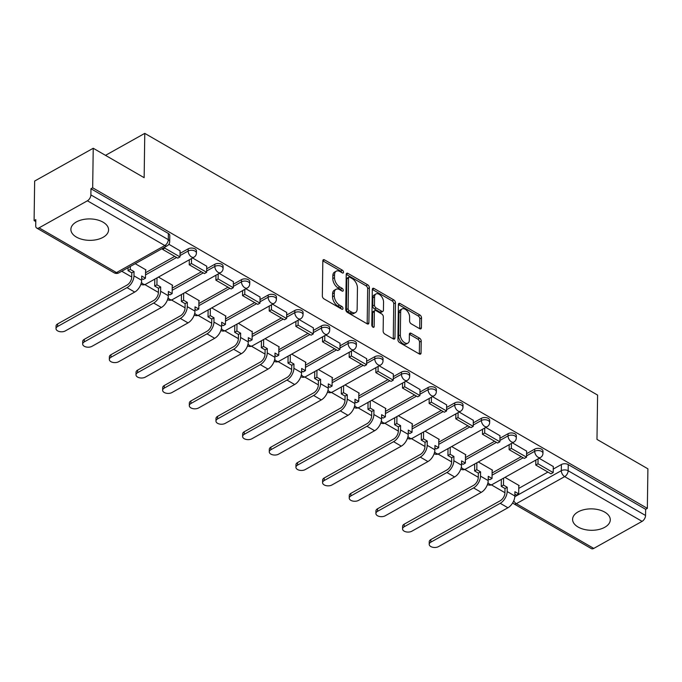 <?xml version="1.0" encoding="UTF-8"?>
<svg xmlns="http://www.w3.org/2000/svg" width="682" height="682" viewBox="0 0 682 682"><rect width="100%" height="100%" fill="white"/><g stroke="black" fill="none" stroke-linecap="round" stroke-linejoin="round"><path stroke-width="1.02" d="M343.506 272.212A1.662 0.972 60.8 0 0 342.355 270.174L324.53 259.868A2.37 1.39 60.8 0 0 323.345 259.748A2.37 1.39 60.8 0 0 322.833 260.856L322.339 295.962A2.37 1.39 60.8 0 0 323.993 298.878L341.81 309.176A1.662 0.972 60.8 0 0 342.637 309.261A1.662 0.972 60.8 0 0 343.003 308.494A1.662 0.972 60.8 0 0 341.853 306.448L339.542 305.118A7.587 4.45 60.8 0 1 334.265 295.775L334.299 292.842A7.587 4.45 60.8 0 1 335.962 289.33A7.587 4.45 60.8 0 1 339.755 289.705L342.066 291.043A1.662 0.972 60.8 0 0 342.893 291.12A1.662 0.972 60.8 0 0 343.259 290.353A1.662 0.972 60.8 0 0 342.1 288.307L339.798 286.977A7.587 4.45 60.8 0 1 334.512 277.634L334.555 274.71A7.587 4.45 60.8 0 1 336.217 271.189A7.587 4.45 60.8 0 1 340.011 271.572L342.313 272.902A1.662 0.972 60.8 0 0 343.148 272.988A1.662 0.972 60.8 0 0 343.506 272.212M341.708 272.544A1.662 0.972 60.8 0 0 340.65 271.129L322.833 260.831L324.53 259.868M341.196 308.827A1.662 0.972 60.8 0 0 340.139 307.403L337.837 306.073L339.542 305.118M341.452 290.685A1.662 0.972 60.8 0 0 340.395 289.262L338.084 287.932L339.798 286.977M604.755 512.122A18.849 10.716 -179.2 0 0 584.286 509.599A18.849 10.716 -179.2 0 0 572.59 519.317A18.849 10.716 -179.2 0 0 578.114 527.041A18.849 10.716 -179.2 0 0 598.574 529.564A18.849 10.716 -179.2 0 0 610.279 519.846A18.849 10.716 -179.2 0 0 604.755 512.122M103.05 222.17A18.849 10.716 -179.2 0 0 82.59 219.647A18.849 10.716 -179.2 0 0 70.885 229.365A18.849 10.716 -179.2 0 0 76.41 237.089A18.849 10.716 -179.2 0 0 96.878 239.612A18.849 10.716 -179.2 0 0 108.574 229.894A18.849 10.716 -179.2 0 0 103.05 222.17M421.399 327.752L419.694 328.707A2.37 1.39 60.8 0 0 419.694 328.707A2.37 1.39 60.8 0 0 420.879 328.852A2.37 1.39 60.8 0 0 421.399 327.752L421.536 317.897A2.37 1.39 60.8 0 0 419.89 314.982L400.095 303.541A2.37 1.39 60.8 0 0 398.91 303.422A2.37 1.39 60.8 0 0 398.39 304.522L397.904 339.627A2.37 1.39 60.8 0 0 399.55 342.552L419.345 353.984A2.37 1.39 60.8 0 0 420.53 354.103A2.37 1.39 60.8 0 0 421.05 353.003L421.212 341.111A2.37 1.39 60.8 0 0 419.566 338.187L411.093 333.293A2.37 1.39 60.8 0 0 409.908 333.174A2.37 1.39 60.8 0 0 409.388 334.274L409.311 340.173A6.343 3.717 60.8 0 1 407.921 343.114A6.343 3.717 60.8 0 1 403.019 341.392A6.343 3.717 60.8 0 1 400.334 334.99L400.658 311.879A6.343 3.717 60.8 0 1 402.048 308.937A6.343 3.717 60.8 0 1 406.941 310.66A6.343 3.717 60.8 0 1 409.626 317.062L409.575 320.915A2.37 1.39 60.8 0 0 411.229 323.831L419.694 328.733L419.831 318.852A2.37 1.39 60.8 0 0 418.177 315.937L398.39 304.496L400.095 303.541M87.407 200.798L39.079 227.848A4.834 2.788 -60 0 1 36.717 228.061A4.834 2.788 -60 0 1 35.72 225.785L35.805 219.63L34.1 220.584L34.654 181.045L93.229 148.258L144.149 177.687L144.772 133.374L597.594 395.083L596.98 439.396L647.9 468.824L647.346 508.363L92.675 187.797L90.97 188.752L90.885 194.907L168.292 239.646A4.834 2.745 0.8 0 1 169.707 241.624L169.792 235.469A4.834 2.745 0.8 0 0 168.377 233.491L168.292 239.646A4.834 2.788 -60 0 1 164.822 245.537L87.407 200.798A4.834 2.788 -60 0 0 90.885 194.907M93.229 148.258L92.675 187.797M369.371 287.753A2.37 1.39 60.8 0 0 367.726 284.829L347.931 273.397A2.37 1.39 60.8 0 0 346.746 273.277A2.37 1.39 60.8 0 0 346.226 274.377L345.74 309.483A2.37 1.39 60.8 0 0 347.385 312.399L367.18 323.839A2.37 1.39 60.8 0 0 368.365 323.959A2.37 1.39 60.8 0 0 368.885 322.859L369.371 287.753L367.666 288.708A2.37 1.39 60.8 0 0 366.012 285.792L346.226 274.352L347.931 273.397M374.017 288.469L393.804 299.91A2.37 1.39 60.8 0 1 395.458 302.825L394.963 337.931A2.37 1.39 60.8 0 1 394.443 339.031A2.37 1.39 60.8 0 1 393.258 338.911L384.793 334.018A2.37 1.39 60.8 0 1 383.139 331.094L383.344 316.857A2.37 1.39 60.8 0 0 381.69 313.942L376.072 310.694A2.37 1.39 60.8 0 0 374.887 310.574A2.37 1.39 60.8 0 0 374.367 311.674L374.162 326.499A1.662 0.972 60.8 0 1 373.796 327.266A1.662 0.972 60.8 0 1 372.517 326.814A1.662 0.972 60.8 0 1 371.809 325.144L372.312 289.449A2.37 1.39 60.8 0 1 372.832 288.35A2.37 1.39 60.8 0 1 374.017 288.469L372.312 289.424L392.099 300.864L393.804 299.91M518.755 488.389L547.919 472.063M553.247 469.08L561.397 464.519L561.312 470.674A4.834 2.745 0.8 0 1 568.149 470.742L645.556 515.481A4.834 2.788 120 0 1 642.086 521.363L593.758 548.413A4.834 2.788 120 0 1 591.396 548.626L513.981 503.887A4.834 2.788 120 0 0 516.351 503.674L593.758 548.413M34.1 220.584L35.779 221.556M121.746 271.24L131.745 277.02M144.865 284.599L158.403 292.425M171.523 300.003L185.061 307.829M198.181 315.408L211.718 323.234M224.838 330.821L238.376 338.639M251.496 346.226L265.034 354.052M278.154 361.63L291.691 369.456M304.811 377.035L318.349 384.861M331.469 392.44L345.007 400.266M358.127 407.853L371.664 415.67M384.784 423.258L398.322 431.084M411.442 438.662L424.98 446.488M438.1 454.067L451.637 461.893M464.757 469.472L478.295 477.298M491.407 484.876L504.953 492.702M647.346 508.363L645.641 509.318L645.556 515.481M145.59 270.157L146.016 269.919L135.241 263.687M180.082 250.848L168.872 244.267M172.248 285.562L172.674 285.323L158.429 277.088M206.74 266.253L192.588 257.967M198.905 300.967L199.332 300.728L185.086 292.493M233.397 281.657L219.237 273.38M225.563 316.371L225.989 316.133L211.744 307.897M260.055 297.062L245.895 288.784M252.221 331.776L238.402 323.311M286.713 312.467L272.553 304.189M278.878 347.189L279.305 346.942L265.059 338.715M313.37 327.88L299.21 319.594M305.527 362.594L305.962 362.355L291.717 354.12M340.028 343.285L325.868 334.998M332.185 377.998L332.62 377.76L318.375 369.525M366.686 358.689L352.526 350.412M358.843 393.403L359.278 393.164L345.032 384.929M393.344 374.094L379.183 365.816M385.5 408.808L385.935 408.569L371.69 400.334M420.001 389.499L405.841 381.221M412.158 424.213L412.584 423.974L398.348 415.747M446.659 404.903L432.499 396.626M438.816 439.626L439.242 439.387L424.997 431.152M473.317 420.317L459.157 412.03M465.474 455.03L465.9 454.792L451.654 446.557M499.974 435.721L485.814 427.435M492.131 470.435L492.557 470.196L478.312 461.961M526.623 451.126L512.472 442.848M492.097 472.984L521.261 456.659M526.589 453.675L534.739 449.114L534.714 451.296A4.834 2.745 0.8 0 1 539.999 450.751A4.834 2.745 0.8 0 1 542.957 453.342L542.991 451.152A4.834 2.745 -179.2 0 0 540.025 448.568A4.834 2.745 -179.2 0 0 534.739 449.114M465.439 457.579L494.603 441.254M499.932 438.27L508.081 433.701L508.056 435.892A4.834 2.745 0.8 0 1 513.341 435.346A4.834 2.745 0.8 0 1 516.3 437.929L516.334 435.747A4.834 2.745 -179.2 0 0 513.367 433.164A4.834 2.745 -179.2 0 0 508.081 433.701M438.782 442.166L467.946 425.849M473.274 422.857L481.424 418.296L481.398 420.487A4.834 2.745 0.8 0 1 486.684 419.942A4.834 2.745 0.8 0 1 489.65 422.525L489.676 420.342A4.834 2.745 -179.2 0 0 486.709 417.759A4.834 2.745 -179.2 0 0 481.424 418.296M412.124 426.762L441.288 410.436M446.616 407.452L454.775 402.892L454.741 405.074A4.834 2.745 0.8 0 1 460.026 404.537A4.834 2.745 0.8 0 1 462.993 407.12L463.018 404.938A4.834 2.745 -179.2 0 0 460.052 402.346A4.834 2.745 -179.2 0 0 454.775 402.892M385.466 411.357L414.63 395.031M419.967 392.048L428.117 387.487L428.083 389.669A4.834 2.745 0.8 0 1 433.368 389.132A4.834 2.745 0.8 0 1 436.335 391.715L436.361 389.533A4.834 2.745 -179.2 0 0 433.394 386.941A4.834 2.745 -179.2 0 0 428.117 387.487M358.809 395.952L387.973 379.627M393.309 376.643L401.459 372.082L401.425 374.265A4.834 2.745 0.8 0 1 406.711 373.727A4.834 2.745 0.8 0 1 409.677 376.311L409.703 374.12A4.834 2.745 -179.2 0 0 406.736 371.537A4.834 2.745 -179.2 0 0 401.459 372.082M332.151 380.547L361.315 364.222M366.652 361.238L374.802 356.677L374.768 358.86A4.834 2.745 0.8 0 1 380.053 358.314A4.834 2.745 0.8 0 1 383.02 360.906L383.045 358.715A4.834 2.745 -179.2 0 0 380.079 356.132A4.834 2.745 -179.2 0 0 374.802 356.677M305.493 365.143L334.657 348.817M339.994 345.834L348.144 341.264L348.11 343.455A4.834 2.745 0.8 0 1 353.395 342.91A4.834 2.745 0.8 0 1 356.362 345.493L356.388 343.31A4.834 2.745 -179.2 0 0 353.429 340.727A4.834 2.745 -179.2 0 0 348.144 341.264M278.836 349.73L308 333.413M313.336 330.42L321.486 325.86L321.452 328.051A4.834 2.745 0.8 0 1 326.738 327.505A4.834 2.745 0.8 0 1 329.704 330.088L329.73 327.906A4.834 2.745 -179.2 0 0 326.772 325.323A4.834 2.745 -179.2 0 0 321.486 325.86M252.178 334.325L281.342 318M286.679 315.016L294.829 310.455L294.795 312.637A4.834 2.745 0.8 0 1 300.08 312.1A4.834 2.745 0.8 0 1 303.047 314.683L303.081 312.501A4.834 2.745 -179.2 0 0 300.114 309.909A4.834 2.745 -179.2 0 0 294.829 310.455M225.529 318.92L254.684 302.595M260.021 299.611L268.171 295.05L268.137 297.233A4.834 2.745 0.8 0 1 273.422 296.696A4.834 2.745 0.8 0 1 276.389 299.279L276.423 297.088A4.834 2.745 -179.2 0 0 273.456 294.505A4.834 2.745 -179.2 0 0 268.171 295.05M198.871 303.516L228.027 287.19M233.363 284.206L241.513 279.646L241.479 281.828A4.834 2.745 0.8 0 1 246.765 281.282A4.834 2.745 0.8 0 1 249.731 283.874L249.765 281.683A4.834 2.745 -179.2 0 0 246.799 279.1A4.834 2.745 -179.2 0 0 241.513 279.646M172.214 288.111L201.369 271.786M206.706 268.802L214.856 264.241L214.83 266.423A4.834 2.745 0.8 0 1 220.107 265.878A4.834 2.745 0.8 0 1 223.074 268.469L223.108 266.278A4.834 2.745 -179.2 0 0 220.141 263.695A4.834 2.745 -179.2 0 0 214.856 264.241M145.556 272.706L174.711 256.381M180.048 253.389L188.198 248.828L188.172 251.019A4.834 2.745 0.8 0 1 193.449 250.473A4.834 2.745 0.8 0 1 196.416 253.056L196.45 250.874A4.834 2.745 -179.2 0 0 193.483 248.291A4.834 2.745 -179.2 0 0 188.198 248.828M144.772 133.374L105.505 155.351M553.281 466.531L539.13 458.253M518.789 485.84L519.215 485.601L504.97 477.366M645.641 509.318L568.234 464.578A4.834 2.745 -179.2 0 0 561.397 464.519M90.97 188.752L168.377 233.491M336.217 271.189L334.512 272.144A7.587 4.45 60.8 0 0 332.85 275.664L334.555 274.71M338.084 287.932A7.587 4.45 60.8 0 1 332.807 278.588L332.85 275.664M335.962 289.33L334.257 290.285A7.587 4.45 60.8 0 0 332.594 293.806L334.299 292.842M337.837 306.073A7.587 4.45 60.8 0 1 332.552 296.73L332.594 293.806M368.885 322.859L367.18 323.814A2.37 1.39 60.8 0 0 367.18 323.814L367.666 288.708M349.738 277.19A1.662 0.972 60.8 0 0 348.911 277.105A1.662 0.972 60.8 0 0 348.545 277.881L348.118 308.69A1.662 0.972 60.8 0 0 349.269 310.736L351.699 312.143A7.587 4.45 60.8 0 0 355.493 312.527A7.587 4.45 60.8 0 0 357.155 309.006L357.453 287.94A7.587 4.45 60.8 0 0 352.168 278.597L349.738 277.19M348.911 277.105L347.198 278.06A1.662 0.972 60.8 0 0 346.84 278.836L348.545 277.881M355.493 312.527L353.788 313.481A7.587 4.45 60.8 0 1 349.994 313.098L347.564 311.691A1.662 0.972 60.8 0 1 346.405 309.645L346.84 278.836M393.258 338.911A2.37 1.39 60.8 0 0 393.258 338.886L393.744 303.78A2.37 1.39 60.8 0 0 392.099 300.864M374.887 310.574L373.173 311.529A2.37 1.39 60.8 0 0 372.662 312.629L372.457 326.755M383.548 302.083A6.343 3.717 60.8 0 0 380.854 295.681A6.343 3.717 60.8 0 0 375.961 293.959A6.343 3.717 60.8 0 0 374.571 296.9L374.461 305.042A2.37 1.39 60.8 0 0 376.106 307.966L381.724 311.214A2.37 1.39 60.8 0 0 382.917 311.333A2.37 1.39 60.8 0 0 383.429 310.233L383.548 302.083M375.961 293.959L374.256 294.914A6.343 3.717 60.8 0 0 372.866 297.855L374.571 296.9M382.917 311.333L381.204 312.288A2.37 1.39 60.8 0 1 380.019 312.168L374.401 308.92A2.37 1.39 60.8 0 1 372.747 305.996L372.866 297.855M402.048 308.937L400.334 309.892A6.343 3.717 60.8 0 0 398.944 312.833L400.658 311.879M407.921 343.114L406.208 344.069A6.343 3.717 60.8 0 1 401.314 342.347A6.343 3.717 60.8 0 1 398.629 335.945L398.944 312.833M419.336 353.984A2.37 1.39 60.8 0 0 419.336 353.958L419.507 342.066A2.37 1.39 60.8 0 0 417.853 339.142L409.388 334.248L411.093 333.293M56.018 328.63L56.052 326.047A5.439 3.095 0.8 0 1 57.646 323.907L57.603 326.49A5.439 3.095 -179.2 0 0 56.018 328.63A5.439 3.095 -179.2 0 0 59.351 331.546A5.439 3.095 -179.2 0 0 65.293 330.932L134.712 292.075A9.667 5.575 -60 0 0 141.66 280.302L141.72 276.031L145.479 278.205L145.598 269.671M145.479 278.205L143.254 279.45L141.685 278.537M57.603 326.49L127.023 287.633A9.667 5.575 -60 0 0 133.97 275.86L134.03 271.589L131.805 272.826L131.745 277.105A6.522 3.76 120 0 1 127.065 285.05L57.646 323.907M131.805 272.826L128.046 270.66L130.271 269.416L130.313 266.44M128.088 267.685L128.046 270.66M162.589 248.376L162.572 249.356L177.78 258.154L179.997 256.909L164.788 248.12L164.805 247.131M179.997 256.909L180.082 250.746M162.572 249.356L164.788 248.12M134.03 271.589L130.271 269.416M82.675 344.043L82.71 341.46A5.439 3.095 0.8 0 1 84.304 339.312L84.261 341.895A5.439 3.095 -179.2 0 0 82.675 344.043A5.439 3.095 -179.2 0 0 86.009 346.95A5.439 3.095 -179.2 0 0 91.951 346.337L161.37 307.48A9.667 5.575 -60 0 0 168.318 295.707L168.377 291.436L172.137 293.61L172.256 285.076M172.137 293.61L169.912 294.854L168.343 293.942M84.261 341.895L153.68 303.038A9.667 5.575 -60 0 0 160.628 291.265L160.688 286.994L158.463 288.239L158.403 292.51A6.522 3.76 120 0 1 153.723 300.455L84.304 339.312M158.463 288.239L154.703 286.065L156.928 284.82L157.022 277.872M154.805 279.117L154.703 286.065M189.298 259.808L189.229 264.769L204.438 273.559L206.655 272.314L191.446 263.525L191.514 258.563M206.655 272.314L206.74 266.151M189.229 264.769L191.446 263.525M160.688 286.994L156.928 284.82M109.333 359.448L109.367 356.865A5.439 3.095 0.8 0 1 110.961 354.717L110.919 357.3A5.439 3.095 -179.2 0 0 109.333 359.448A5.439 3.095 -179.2 0 0 112.666 362.355A5.439 3.095 -179.2 0 0 118.608 361.741L188.027 322.884A9.667 5.575 -60 0 0 194.975 311.111L195.035 306.84L198.794 309.014L198.914 300.481M198.794 309.014L196.569 310.259L194.992 309.347M110.919 357.3L180.338 318.443A9.667 5.575 -60 0 0 187.286 306.67L187.345 302.399L185.12 303.643L185.061 307.914A6.522 3.76 120 0 1 180.38 315.86L110.961 354.717M185.12 303.643L181.361 301.47L183.586 300.225L183.68 293.286M181.463 294.522L181.361 301.47M215.955 275.213L215.887 280.174L231.096 288.963L233.312 287.719L218.104 278.929L218.172 273.976M233.312 287.719L233.397 281.564M215.887 280.174L218.104 278.929M187.345 302.399L183.586 300.225M135.991 374.853L136.025 372.27A5.439 3.095 0.8 0 1 137.611 370.121L137.576 372.704A5.439 3.095 -179.2 0 0 135.991 374.853A5.439 3.095 -179.2 0 0 139.324 377.76A5.439 3.095 -179.2 0 0 145.266 377.155L214.685 338.289A9.667 5.575 -60 0 0 221.633 326.525L221.693 322.254L225.444 324.419L225.563 315.894M225.444 324.419L223.227 325.664L221.65 324.751M137.576 372.704L206.996 333.848A9.667 5.575 -60 0 0 213.943 322.075L214.003 317.803L211.778 319.048L211.718 323.319A6.522 3.76 120 0 1 207.03 331.264L137.611 370.121M211.778 319.048L208.019 316.874L210.244 315.63L210.337 308.69M208.121 309.935L208.019 316.874M242.613 290.626L242.545 295.579L257.753 304.368L259.97 303.123L244.761 294.334L244.829 289.381M259.97 303.123L260.055 296.968M242.545 295.579L244.761 294.334M214.003 317.803L210.244 315.63M162.648 390.257L162.683 387.674A5.439 3.095 0.8 0 1 164.268 385.526L164.234 388.109A5.439 3.095 -179.2 0 0 162.648 390.257A5.439 3.095 -179.2 0 0 165.982 393.164A5.439 3.095 -179.2 0 0 171.924 392.559L241.343 353.702A9.667 5.575 -60 0 0 248.282 341.929L248.342 337.658L252.101 339.832L252.221 331.299M252.101 339.832L249.885 341.068L248.308 340.165M164.234 388.109L233.653 349.252A9.667 5.575 -60 0 0 240.593 337.479L240.652 333.208L238.436 334.453L238.376 338.724A6.522 3.76 120 0 1 233.687 346.669L164.268 385.526M238.436 334.453L234.676 332.279L236.893 331.043L236.995 324.095M234.77 325.34L234.676 332.279M269.271 306.03L269.202 310.983L284.411 319.773L286.628 318.528L271.419 309.739L271.487 304.786M286.628 318.528L286.713 312.373M269.202 310.983L271.419 309.739M240.652 333.208L236.893 331.043M189.306 405.662L189.34 403.079A5.439 3.095 0.8 0 1 190.926 400.939L190.892 403.522A5.439 3.095 -179.2 0 0 189.306 405.662A5.439 3.095 -179.2 0 0 192.639 408.569A5.439 3.095 -179.2 0 0 198.581 407.964L268 369.107A9.667 5.575 -60 0 0 274.94 357.334L274.999 353.063L278.759 355.237L278.878 346.703M278.759 355.237L276.542 356.473L274.965 355.569M190.892 403.522L260.311 364.657A9.667 5.575 -60 0 0 267.25 352.892L267.31 348.621L265.093 349.857L265.034 354.128A6.522 3.76 120 0 1 260.345 362.074L190.926 400.939M265.093 349.857L261.334 347.684L263.55 346.447L263.653 339.5M261.428 340.744L261.334 347.684M295.928 321.435L295.86 326.388L311.069 335.177L313.285 333.941L298.077 325.152L298.145 320.19M313.285 333.941L313.37 327.778M295.86 326.388L298.077 325.152M267.31 348.621L263.55 346.447M215.955 421.075L215.998 418.492A5.439 3.095 0.8 0 1 217.584 416.344L217.549 418.927A5.439 3.095 -179.2 0 0 215.955 421.075A5.439 3.095 -179.2 0 0 219.297 423.982A5.439 3.095 -179.2 0 0 225.239 423.369L294.658 384.512A9.667 5.575 -60 0 0 301.597 372.739L301.657 368.468L305.417 370.641L305.536 362.108M305.417 370.641L303.2 371.886L301.623 370.974M217.549 418.927L286.969 380.07A9.667 5.575 -60 0 0 293.908 368.297L293.968 364.026L291.751 365.271L291.691 369.542A6.522 3.76 120 0 1 287.003 377.487L217.584 416.344M291.751 365.271L287.992 363.097L290.208 361.852L290.31 354.904M288.085 356.149L287.992 363.097M322.586 336.84L322.518 341.801L337.726 350.591L339.943 349.346L324.734 340.557L324.803 335.595M339.943 349.346L340.028 343.182M322.518 341.801L324.734 340.557M293.968 364.026L290.208 361.852M242.613 436.48L242.656 433.897A5.439 3.095 0.8 0 1 244.241 431.749L244.207 434.332A5.439 3.095 -179.2 0 0 242.613 436.48A5.439 3.095 -179.2 0 0 245.955 439.387A5.439 3.095 -179.2 0 0 251.897 438.773L321.316 399.916A9.667 5.575 -60 0 0 328.255 388.143L328.315 383.872L332.074 386.046L332.194 377.513M332.074 386.046L329.858 387.291L328.281 386.379M244.207 434.332L313.626 395.475A9.667 5.575 -60 0 0 320.566 383.702L320.625 379.431L318.409 380.675L318.349 384.946A6.522 3.76 120 0 1 313.66 392.892L244.241 431.749M318.409 380.675L314.649 378.501L316.866 377.257L316.968 370.317M314.743 371.554L314.649 378.501M349.244 352.244L349.175 357.206L364.384 365.995L366.601 364.751L351.392 355.961L351.46 351.008M366.601 364.751L366.686 358.587M349.175 357.206L351.392 355.961M320.625 379.431L316.866 377.257M269.271 451.885L269.313 449.302A5.439 3.095 0.8 0 1 270.899 447.153L270.865 449.736A5.439 3.095 -179.2 0 0 269.271 451.885A5.439 3.095 -179.2 0 0 272.612 454.792A5.439 3.095 -179.2 0 0 278.554 454.178L347.973 415.321A9.667 5.575 -60 0 0 354.913 403.548L354.972 399.277L358.732 401.451L358.851 392.917M358.732 401.451L356.516 402.695L354.938 401.783M270.865 449.736L340.284 410.879A9.667 5.575 -60 0 0 347.223 399.106L347.283 394.835L345.066 396.08L345.007 400.351A6.522 3.76 120 0 1 340.318 408.296L270.899 447.153M345.066 396.08L341.307 393.906L343.523 392.662L343.626 385.722M341.401 386.958L341.307 393.906M375.901 367.649L375.833 372.611L391.033 381.4L393.258 380.155L378.05 371.366L378.118 366.413M393.258 380.155L393.344 374M375.833 372.611L378.05 371.366M347.283 394.835L343.523 392.662M295.928 467.289L295.971 464.706A5.439 3.095 0.8 0 1 297.557 462.558L297.523 465.141A5.439 3.095 -179.2 0 0 295.928 467.289A5.439 3.095 -179.2 0 0 299.27 470.196A5.439 3.095 -179.2 0 0 305.212 469.591L374.631 430.726A9.667 5.575 -60 0 0 381.57 418.961L381.63 414.69L385.39 416.855L385.509 408.33M385.39 416.855L383.173 418.1L381.596 417.188M297.523 465.141L366.942 426.284A9.667 5.575 -60 0 0 373.881 414.511L373.941 410.24L371.724 411.485L371.664 415.756A6.522 3.76 120 0 1 366.976 423.701L297.557 462.558M371.724 411.485L367.965 409.311L370.181 408.066L370.283 401.127M368.058 402.371L367.965 409.311M402.559 383.062L402.482 388.015L417.691 396.805L419.916 395.56L404.707 386.771L404.776 381.818M419.916 395.56L420.001 389.405M402.482 388.015L404.707 386.771M373.941 410.24L370.181 408.066M322.586 482.694L322.62 480.111A5.439 3.095 0.8 0 1 324.214 477.963L324.18 480.546A5.439 3.095 -179.2 0 0 322.586 482.694A5.439 3.095 -179.2 0 0 325.928 485.601A5.439 3.095 -179.2 0 0 331.87 484.996L401.289 446.139A9.667 5.575 -60 0 0 408.228 434.366L408.288 430.095L412.047 432.269L412.167 423.735M412.047 432.269L409.831 433.505L408.254 432.601M324.18 480.546L393.599 441.689A9.667 5.575 -60 0 0 400.539 429.924L400.598 425.645L398.382 426.889L398.322 431.16A6.522 3.76 120 0 1 393.633 439.106L324.214 477.963M398.382 426.889L394.622 424.716L396.839 423.479L396.933 416.532M394.716 417.776L394.622 424.716M429.208 398.467L429.14 403.42L444.349 412.209L446.574 410.965L431.365 402.175L431.433 397.222M446.574 410.965L446.659 404.81M429.14 403.42L431.365 402.175M400.598 425.645L396.839 423.479M349.244 498.099L349.278 495.516A5.439 3.095 0.8 0 1 350.872 493.376L350.838 495.959A5.439 3.095 -179.2 0 0 349.244 498.099A5.439 3.095 -179.2 0 0 352.577 501.014A5.439 3.095 -179.2 0 0 358.527 500.4L427.946 461.543A9.667 5.575 -60 0 0 434.886 449.77L434.945 445.499L438.705 447.673L438.824 439.14M438.705 447.673L436.489 448.918L434.911 448.006M350.838 495.959L420.257 457.102A9.667 5.575 -60 0 0 427.196 445.329L427.256 441.058L425.039 442.294L424.98 446.565A6.522 3.76 120 0 1 420.291 454.519L350.872 493.376M425.039 442.294L421.28 440.129L423.496 438.884L423.59 431.936M421.374 433.181L421.28 440.129M455.866 413.872L455.798 418.825L471.006 427.614L473.231 426.378L458.023 417.589L458.091 412.627M473.231 426.378L473.317 420.214M455.798 418.825L458.023 417.589M427.256 441.058L423.496 438.884M375.901 513.512L375.935 510.929A5.439 3.095 0.8 0 1 377.53 508.781L377.496 511.364A5.439 3.095 -179.2 0 0 375.901 513.512A5.439 3.095 -179.2 0 0 379.235 516.419A5.439 3.095 -179.2 0 0 385.185 515.805L454.604 476.948A9.667 5.575 -60 0 0 461.543 465.175L461.603 460.904L465.363 463.078L465.482 454.544M465.363 463.078L463.138 464.323L461.569 463.41M377.496 511.364L446.915 472.507A9.667 5.575 -60 0 0 453.854 460.734L453.914 456.463L451.697 457.707L451.637 461.978A6.522 3.76 120 0 1 446.949 469.924L377.53 508.781M451.697 457.707L447.938 455.533L450.154 454.289L450.248 447.341M448.031 448.586L447.938 455.533M482.524 429.276L482.455 434.238L497.664 443.027L499.889 441.783L484.68 432.993L484.749 428.032M499.889 441.783L499.974 435.619M482.455 434.238L484.68 432.993M453.914 456.463L450.154 454.289M402.559 528.917L402.593 526.333A5.439 3.095 0.8 0 1 404.187 524.185L404.153 526.768A5.439 3.095 -179.2 0 0 402.559 528.917A5.439 3.095 -179.2 0 0 405.892 531.824A5.439 3.095 -179.2 0 0 411.843 531.21L481.262 492.353A9.667 5.575 -60 0 0 488.201 480.58L488.261 476.309L492.02 478.483L492.14 469.949M492.02 478.483L489.795 479.727L488.227 478.815M404.153 526.768L473.572 487.911A9.667 5.575 -60 0 0 480.512 476.138L480.571 471.867L478.346 473.112L478.287 477.383A6.522 3.76 120 0 1 473.606 485.328L404.187 524.185M478.346 473.112L474.587 470.938L476.812 469.693L476.906 462.754M474.689 463.99L474.587 470.938M509.181 444.681L509.113 449.643L524.322 458.432L526.547 457.187L511.338 448.398L511.406 443.445M526.547 457.187L526.632 451.024M509.113 449.643L511.338 448.398M480.571 471.867L476.812 469.693M429.217 544.321L429.251 541.738A5.439 3.095 0.8 0 1 430.845 539.59L430.811 542.173A5.439 3.095 -179.2 0 0 429.217 544.321A5.439 3.095 -179.2 0 0 432.55 547.228A5.439 3.095 -179.2 0 0 438.5 546.614L507.919 507.758A9.667 5.575 -60 0 0 514.859 495.993L514.919 491.713L518.678 493.887L518.797 485.354M518.678 493.887L516.453 495.132L514.884 494.22M430.811 542.173L500.23 503.316A9.667 5.575 -60 0 0 507.169 491.543L507.229 487.272L505.004 488.517L504.944 492.788A6.522 3.76 120 0 1 500.264 500.733L430.845 539.59M505.004 488.517L501.244 486.343L503.469 485.098L503.563 478.159M501.347 479.403L501.244 486.343M535.839 460.086L535.771 465.047L550.979 473.837L553.196 472.592L537.996 463.803L538.064 458.85M553.196 472.592L553.29 466.437M535.771 465.047L537.996 463.803M507.229 487.272L503.469 485.098M340.65 271.129L342.355 270.174M340.139 307.403L341.853 306.448M340.395 289.262L342.1 288.307M514.825 496.701L561.312 470.674A4.834 2.83 -119.2 0 0 564.679 476.624L516.351 503.674A4.834 2.83 -119.2 0 1 513.759 500.776M642.086 521.363L564.679 476.624A4.834 2.788 -60 0 0 568.149 470.742L568.234 464.578M39.079 227.848L116.486 272.587L164.822 245.537A4.834 2.83 60.8 0 0 167.235 245.776A4.834 4.834 0 0 0 169.707 241.624M492.063 475.166L523.162 457.758M526.564 455.857L534.714 451.296A4.834 2.83 -119.2 0 0 538.072 457.247A4.834 2.83 -119.2 0 0 540.485 457.486A4.834 4.834 0 0 0 542.957 453.342M465.405 459.762L496.505 442.354M499.906 440.453L508.056 435.892A4.834 2.83 -119.2 0 0 511.415 441.842A4.834 2.83 -119.2 0 0 513.836 442.081A4.834 4.834 0 0 0 516.3 437.929M438.748 444.357L469.847 426.949M473.248 425.048L481.398 420.487A4.834 2.83 -119.2 0 0 484.757 426.429A4.834 2.83 -119.2 0 0 487.178 426.676A4.834 4.834 0 0 0 489.65 422.525M412.09 428.952L443.189 411.544M446.591 409.643L454.741 405.074A4.834 2.83 -119.2 0 0 458.099 411.024A4.834 2.83 -119.2 0 0 460.521 411.272A4.834 4.834 0 0 0 462.993 407.12M385.441 413.539L416.532 396.14M419.933 394.23L428.083 389.669A4.834 2.83 -119.2 0 0 431.442 395.62A4.834 2.83 -119.2 0 0 433.863 395.867A4.834 4.834 0 0 0 436.335 391.715M358.783 398.135L389.882 380.727M393.275 378.825L401.425 374.265A4.834 2.83 -119.2 0 0 404.784 380.215A4.834 2.83 -119.2 0 0 407.205 380.454A4.834 4.834 0 0 0 409.677 376.311M332.125 382.73L363.225 365.322M366.618 363.421L374.768 358.86A4.834 2.83 -119.2 0 0 378.135 364.81A4.834 2.83 -119.2 0 0 380.547 365.049A4.834 4.834 0 0 0 383.02 360.906M305.468 367.325L336.567 349.917M339.96 348.016L348.11 343.455A4.834 2.83 -119.2 0 0 351.477 349.406A4.834 2.83 -119.2 0 0 353.89 349.644A4.834 4.834 0 0 0 356.362 345.493M278.81 351.921L309.909 334.512M313.302 332.611L321.452 328.051A4.834 2.83 -119.2 0 0 324.82 333.992A4.834 2.83 -119.2 0 0 327.232 334.24A4.834 4.834 0 0 0 329.704 330.088M252.152 336.516L283.252 319.108M286.645 317.207L294.795 312.637A4.834 2.83 -119.2 0 0 298.162 318.588A4.834 2.83 -119.2 0 0 300.574 318.835A4.834 4.834 0 0 0 303.047 314.683M225.495 321.103L256.594 303.695M259.987 301.794L268.137 297.233A4.834 2.83 -119.2 0 0 271.504 303.183A4.834 2.83 -119.2 0 0 273.917 303.43A4.834 4.834 0 0 0 276.389 299.279M198.837 305.698L229.936 288.29M233.329 286.389L241.479 281.828A4.834 2.83 -119.2 0 0 244.847 287.778A4.834 2.83 -119.2 0 0 247.259 288.017A4.834 4.834 0 0 0 249.731 283.874M172.179 290.293L203.279 272.885M206.68 270.984L214.83 266.423A4.834 2.83 -119.2 0 0 218.189 272.374A4.834 2.83 -119.2 0 0 220.601 272.612A4.834 4.834 0 0 0 223.074 268.469M145.522 274.889L176.621 257.481M180.022 255.58L188.172 251.019A4.834 2.83 -119.2 0 0 191.531 256.969A4.834 2.83 -119.2 0 0 193.944 257.208A4.834 4.834 0 0 0 196.416 253.056M193.944 257.208L145.616 284.258A4.834 2.83 -119.2 0 1 143.203 284.019A4.834 2.83 60.8 0 1 141.421 282.391M220.601 272.612L172.273 299.662A4.834 2.83 -119.2 0 1 169.861 299.424A4.834 2.83 60.8 0 1 168.07 297.795M247.259 288.017L198.931 315.075A4.834 2.83 -119.2 0 1 196.518 314.828A4.834 2.83 60.8 0 1 194.728 313.2M273.917 303.43L225.589 330.48A4.834 2.83 -119.2 0 1 223.176 330.233A4.834 2.83 60.8 0 1 221.386 328.605M300.574 318.835L252.246 345.885A4.834 2.83 -119.2 0 1 249.834 345.646A4.834 2.83 60.8 0 1 248.043 344.018M327.232 334.24L278.904 361.29A4.834 2.83 -119.2 0 1 276.491 361.051A4.834 2.83 60.8 0 1 274.701 359.423M353.89 349.644L305.562 376.694A4.834 2.83 -119.2 0 1 303.149 376.455A4.834 2.83 60.8 0 1 301.359 374.827M380.547 365.049L332.219 392.107A4.834 2.83 -119.2 0 1 329.798 391.86A4.834 2.83 60.8 0 1 328.016 390.232M407.205 380.454L358.877 407.512A4.834 2.83 -119.2 0 1 356.456 407.265A4.834 2.83 60.8 0 1 354.674 405.637M433.863 395.867L385.535 422.917A4.834 2.83 -119.2 0 1 383.113 422.67A4.834 2.83 60.8 0 1 381.332 421.05M460.521 411.272L412.192 438.321A4.834 2.83 -119.2 0 1 409.771 438.083A4.834 2.83 60.8 0 1 407.989 436.454M487.178 426.676L438.85 453.726A4.834 2.83 -119.2 0 1 436.429 453.487A4.834 2.83 60.8 0 1 434.647 451.859M513.836 442.081L465.508 469.131A4.834 2.83 -119.2 0 1 463.087 468.892A4.834 2.83 60.8 0 1 461.305 467.264M540.485 457.486L492.157 484.544A4.834 2.83 -119.2 0 1 489.744 484.297A4.834 2.83 60.8 0 1 487.962 482.668M118.907 272.826A4.834 2.83 60.8 0 1 116.486 272.587A4.834 2.788 120 0 1 114.124 272.791A4.834 4.834 0 0 0 118.907 272.826L167.235 245.776M332.807 278.588L334.512 277.634M332.552 296.73L334.265 295.775M366.012 285.792L367.726 284.829M346.405 309.645L348.118 308.69M347.564 311.691L349.269 310.736M349.994 313.098L351.699 312.143M393.744 303.78L395.458 302.825M393.258 338.886L394.963 337.931M372.662 312.629L374.367 311.674M372.952 327.172L374.162 326.499M372.747 305.996L374.461 305.042M374.401 308.92L376.106 307.966M380.019 312.168L381.724 311.214M398.629 335.945L400.334 334.99M417.853 339.142L419.566 338.187M419.507 342.066L421.212 341.111M419.336 353.958L421.05 353.003M418.177 315.937L419.89 314.982M419.831 318.852L421.536 317.897M133.97 275.86L141.66 280.302M127.023 287.633L134.712 292.075M160.628 291.265L168.318 295.707M153.68 303.038L161.37 307.48M187.286 306.67L194.975 311.111M180.338 318.443L188.027 322.884M213.943 322.075L221.633 326.525M206.996 333.848L214.685 338.289M240.593 337.479L248.282 341.929M233.653 349.252L241.343 353.702M267.25 352.892L274.94 357.334M260.311 364.657L268 369.107M293.908 368.297L301.597 372.739M286.969 380.07L294.658 384.512M320.566 383.702L328.255 388.143M313.626 395.475L321.316 399.916M347.223 399.106L354.913 403.548M340.284 410.879L347.973 415.321M373.881 414.511L381.57 418.961M366.942 426.284L374.631 430.726M400.539 429.924L408.228 434.366M393.599 441.689L401.289 446.139M427.196 445.329L434.886 449.77M420.257 457.102L427.946 461.543M453.854 460.734L461.543 465.175M446.915 472.507L454.604 476.948M480.512 476.138L488.201 480.58M473.572 487.911L481.262 492.353M507.169 491.543L514.859 495.993M500.23 503.316L507.919 507.758M140.893 284.258A4.834 4.834 0 0 0 145.616 284.258M167.542 299.662A4.834 4.834 0 0 0 172.273 299.662M194.2 315.067A4.834 4.834 0 0 0 198.931 315.075M220.857 330.472A4.834 4.834 0 0 0 225.589 330.48M247.515 345.876A4.834 4.834 0 0 0 252.246 345.885M274.173 361.29A4.834 4.834 0 0 0 278.904 361.29M300.83 376.694A4.834 4.834 0 0 0 305.562 376.694M327.488 392.099A4.834 4.834 0 0 0 332.219 392.107M354.146 407.504A4.834 4.834 0 0 0 358.877 407.512M380.803 422.908A4.834 4.834 0 0 0 385.535 422.917M407.461 438.313A4.834 4.834 0 0 0 412.192 438.321M434.119 453.726A4.834 4.834 0 0 0 438.85 453.726M460.776 469.131A4.834 4.834 0 0 0 465.508 469.131M487.434 484.535A4.834 4.834 0 0 0 492.157 484.544M512.719 502.83A4.834 4.834 0 0 0 513.981 503.887M36.717 228.061L114.124 272.791"/></g></svg>

